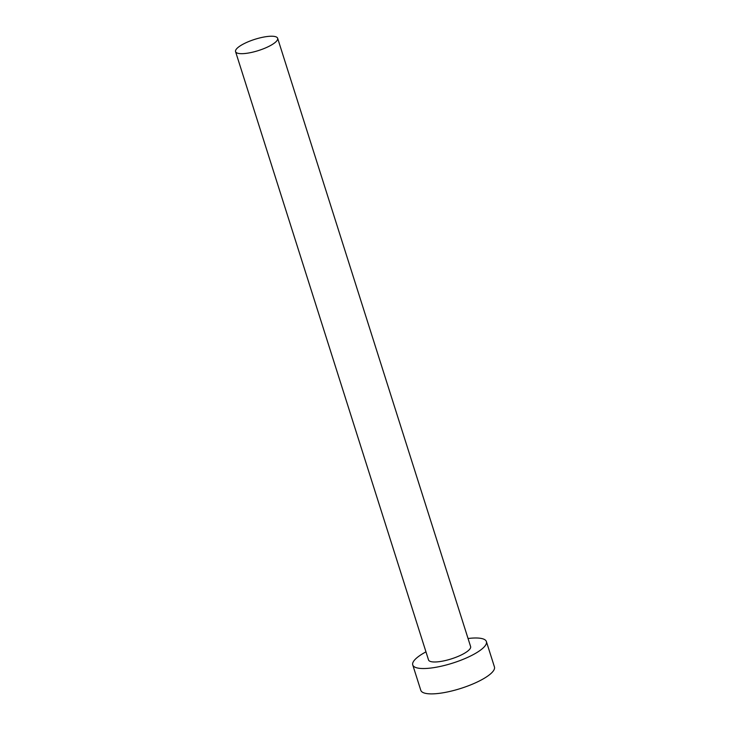 <?xml version="1.0" encoding="UTF-8"?>
<svg xmlns="http://www.w3.org/2000/svg" width="730" height="730" viewBox="0 0 730 730"><rect width="100%" height="100%" fill="white"/><g stroke="black" fill="none" stroke-linecap="round" stroke-linejoin="round"><path stroke-width="1.09" d="M267.372 36.5A22.073 5.904 -17.6 0 0 245.389 43.015A22.073 5.904 -17.6 0 0 235.562 51.629A22.073 5.904 -17.6 0 0 245.837 53.409A22.073 5.904 -17.6 0 0 267.828 46.893A22.073 5.904 -17.6 0 0 277.646 38.279A22.073 5.904 -17.6 0 0 267.372 36.5M235.562 51.629L428.528 659.938A22.073 5.904 -17.6 0 0 438.803 661.718A22.073 5.904 -17.6 0 0 460.794 655.202A22.073 5.904 -17.6 0 0 470.613 646.588L277.646 38.279M425.964 651.863A38.635 10.32 -17.6 0 0 412.751 664.948A38.635 10.32 -17.6 0 0 430.727 668.059A38.635 10.32 -17.6 0 0 469.208 656.662A38.635 10.32 -17.6 0 0 486.399 641.579A38.635 10.32 -17.6 0 0 468.414 638.467A38.635 10.32 -17.6 0 0 468.049 638.513M412.751 664.948L420.79 690.288A38.635 10.32 -17.6 0 0 438.766 693.409A38.635 10.32 -17.6 0 0 477.247 682.012A38.635 10.32 -17.6 0 0 494.438 666.928L486.399 641.579"/></g></svg>
